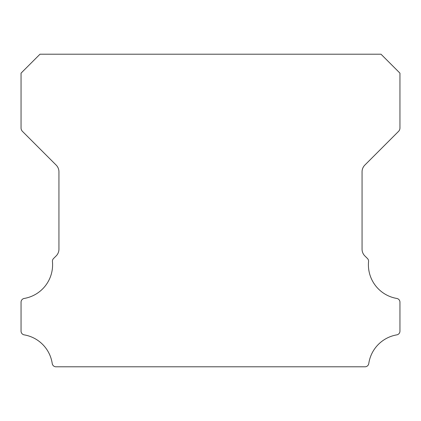 <?xml version="1.0" encoding="UTF-8"?>
<svg xmlns="http://www.w3.org/2000/svg" width="421" height="421" viewBox="0 0 421 421"><rect width="100%" height="100%" fill="white"/><g stroke="black" fill="none" stroke-linecap="round" stroke-linejoin="round"><path stroke-width="0.63" d="M396.798 298.447A34.138 34.138 0 0 1 368.559 261.557A3.789 3.789 0 0 0 367.459 258.51L364.823 255.894A9.473 9.473 0 0 1 362.06 249.206L362.06 171.794A9.473 9.473 0 0 1 364.833 165.1L398.561 131.363A4.736 4.736 0 0 0 399.95 128.016L399.95 73.149L381.005 54.204L39.995 54.204L21.05 73.149L21.05 128.016A4.736 4.736 0 0 0 22.439 131.363L56.167 165.1A9.473 9.473 0 0 1 58.94 171.794L58.94 249.206A9.473 9.473 0 0 1 56.177 255.894L53.541 258.51A3.789 3.789 0 0 0 52.441 261.557A34.138 34.138 0 0 1 24.202 298.447A3.789 3.789 0 0 0 21.05 302.183L21.05 331.132A3.789 3.789 0 0 0 24.202 334.869A34.138 34.138 0 0 1 52.23 363.56A3.789 3.789 0 0 0 55.977 366.796L365.023 366.796A3.789 3.789 0 0 0 368.77 363.56A34.138 34.138 0 0 1 396.798 334.869A3.789 3.789 0 0 0 399.95 331.132L399.95 302.183A3.789 3.789 0 0 0 396.798 298.447"/></g></svg>
